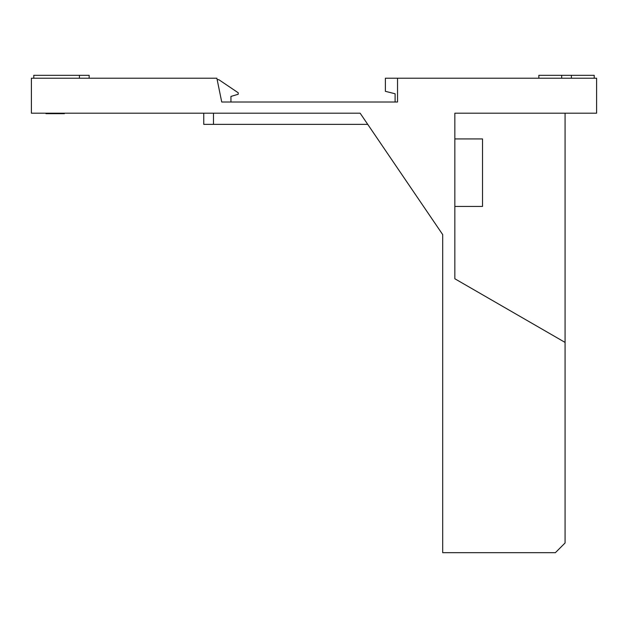 <?xml version="1.0" encoding="UTF-8"?>
<svg xmlns="http://www.w3.org/2000/svg" width="628" height="628" viewBox="0 0 628 628"><rect width="100%" height="100%" fill="white"/><g stroke="black" fill="none" stroke-linecap="round" stroke-linejoin="round"><path stroke-width="0.94" d="M230.947 102.019L230.947 96.429L238.232 94.247L238.232 92.787L218.811 79.678L217.17 79.678L218.811 79.678L238.232 92.787L238.232 94.247L230.947 96.429L230.947 102.019L221.731 102.019L397.532 102.019L397.532 78.225L385.388 78.225L385.388 91.335L395.098 93.76L395.098 102.019M64.378 113.189L64.378 113.676L45.922 113.676L45.922 113.189M561.675 340.447L548.566 332.879L565.074 342.409L565.074 542.977L565.074 375.921M33.786 78.225L33.786 75.305L33.786 78.225L33.786 75.305L89.145 75.305L89.145 78.225M397.532 78.225L596.6 78.225L596.6 113.189L454.837 113.189L454.837 278.761L565.074 342.409L565.074 113.189M442.693 234.597L367.733 124.36L213.473 124.36L213.473 113.189L360.134 113.189L442.693 234.597L442.693 552.695L555.364 552.695L565.074 542.977M221.731 102.019L216.872 78.225L31.4 78.225L31.4 113.189L360.134 113.189M203.762 113.189L203.762 124.36L213.473 124.36M454.837 278.761L548.566 332.879M454.837 138.929L482.516 138.929L482.516 206.431L454.837 206.431M538.855 78.225L538.855 75.305L594.214 75.305L594.214 78.225M79.434 78.225L79.434 75.305L79.434 78.225M561.675 78.225L561.675 75.305M571.394 78.225L571.394 75.305"/></g></svg>
